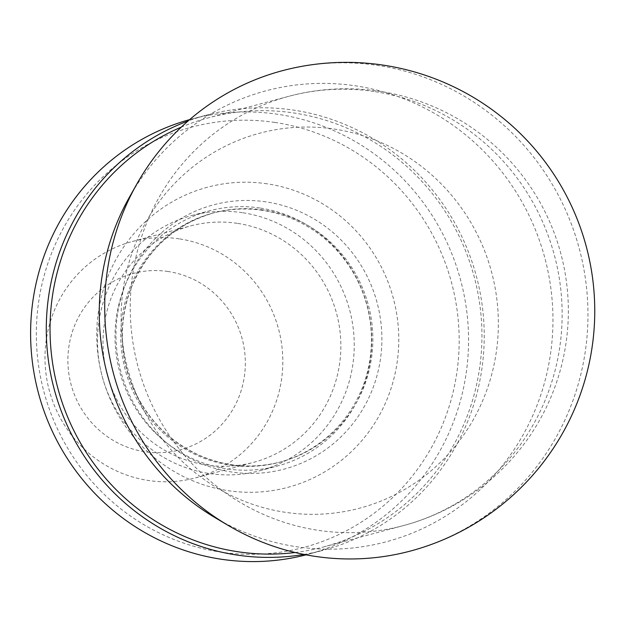 <?xml version="1.0" encoding="UTF-8"?>
<svg xmlns="http://www.w3.org/2000/svg" width="624" height="624" viewBox="0 0 624 624"><rect width="100%" height="100%" fill="white"/><g stroke="black" fill="none" stroke-linecap="round" stroke-linejoin="round"><path stroke-width="0.47" stroke-dasharray="3.12 2.34" d="M168.004 271.495A91.268 88.538 75 0 0 74.716 395.405A91.268 88.538 75 0 0 227.12 418.033A91.268 88.538 75 0 0 168.004 271.495M179.174 238.852A122.343 118.677 75 0 0 132.288 241.504A122.343 118.677 75 0 0 49.257 390.359A122.343 118.677 75 0 0 195.523 477.875A122.343 118.677 75 0 0 282.539 352.981A122.343 118.677 75 0 0 179.174 238.852M237.198 223.33A122.343 118.677 75 0 0 190.32 225.982A122.343 118.677 75 0 0 107.289 374.837A122.343 118.677 75 0 0 253.555 462.353A122.343 118.677 75 0 0 340.571 337.451A122.343 118.677 75 0 0 237.198 223.33M242.362 212.683A132.054 128.099 75 0 0 191.755 215.545A132.054 128.099 75 0 0 102.141 376.217A132.054 128.099 75 0 0 260.005 470.675A132.054 128.099 75 0 0 353.933 335.868A132.054 128.099 75 0 0 242.362 212.683M259.857 208.003A132.054 128.099 75 0 0 209.258 210.865A132.054 128.099 75 0 0 119.636 371.537A132.054 128.099 75 0 0 277.508 465.995A132.054 128.099 75 0 0 371.428 331.188A132.054 128.099 75 0 0 259.857 208.003M262.189 210.343A128.942 125.081 75 0 0 212.776 213.135A128.942 125.081 75 0 0 125.268 370.024A128.942 125.081 75 0 0 279.427 462.267A128.942 125.081 75 0 0 371.14 330.626A128.942 125.081 75 0 0 262.189 210.343M267.142 183.815A155.353 150.704 75 0 0 108.358 394.727A155.353 150.704 75 0 0 367.77 433.235A155.353 150.704 75 0 0 267.142 183.815M274.895 122.437A217.495 210.982 75 0 0 52.603 417.713A217.495 210.982 75 0 0 415.771 471.627A217.495 210.982 75 0 0 274.895 122.437M306.064 554.837A225.264 218.517 75 0 0 307.796 554.385A225.264 218.517 75 0 0 468.016 324.41A225.264 218.517 75 0 0 277.688 114.278A225.264 218.517 75 0 0 191.365 119.161A225.264 218.517 75 0 0 189.641 119.629M303.974 554.432A225.264 218.517 75 0 0 323.474 550.189A225.264 218.517 75 0 0 483.694 320.221A225.264 218.517 75 0 0 293.366 110.081A225.264 218.517 75 0 0 207.043 114.964A225.264 218.517 75 0 0 188.027 121.025M295.129 552.505A222.16 215.506 75 0 0 323.396 546.998A222.16 215.506 75 0 0 481.408 320.198A222.16 215.506 75 0 0 293.709 112.952A222.16 215.506 75 0 0 208.572 117.772A222.16 215.506 75 0 0 181.327 127.117M129.301 197.41A233.368 226.379 -105 0 1 355.228 85.8A233.368 226.379 -105 0 1 551.078 349.697A233.368 226.379 -105 0 1 214.952 517.577M333.949 129.028A194.041 188.23 -105 0 1 496.798 348.449A194.041 188.23 -105 0 1 285.519 512.335A194.041 188.23 -105 0 1 122.671 292.906A194.041 188.23 -105 0 1 333.949 129.028M284.404 70.161A248.57 241.121 -105 0 1 377.348 65.372A248.57 241.121 -105 0 1 585.967 346.46A248.57 241.121 -105 0 1 412.87 550.384M373.909 91.494A222.16 215.506 75 0 0 288.779 96.314A222.16 215.506 75 0 0 132.023 279.131A222.16 215.506 75 0 0 403.603 525.541A222.16 215.506 75 0 0 561.616 298.74A222.16 215.506 75 0 0 373.909 91.494M263.609 209.96A128.942 125.081 75 0 0 214.196 212.761A128.942 125.081 75 0 0 126.68 369.65A128.942 125.081 75 0 0 280.839 461.885A128.942 125.081 75 0 0 372.551 330.252A128.942 125.081 75 0 0 263.609 209.96M265.988 201.856A136.765 132.67 75 0 0 126.212 387.535A136.765 132.67 75 0 0 354.58 421.442A136.765 132.67 75 0 0 265.988 201.856M323.396 546.998L403.603 525.541A222.16 222.16 0 0 0 560.804 253.516A222.16 222.16 0 0 0 288.779 96.314L208.572 117.772M195.523 477.875L253.555 462.353M132.288 241.504L190.32 225.982M260.005 470.675L277.508 465.995M191.755 215.545L209.258 210.865M279.427 462.267L280.839 461.885C252.892 469.084 225.529 466.799 198.76 455.029C165.968 439.585 143.075 414.554 130.088 379.946C119.246 348.364 119.816 317.187 131.781 286.432C148.028 248.617 175.5 224.063 214.196 212.761L212.776 213.135M307.796 554.385L323.474 550.189M191.365 119.161L207.043 114.964"/><path stroke-width="0.94" d="M189.641 119.629A225.264 218.517 75 0 0 38.485 393.245A225.264 218.517 75 0 0 306.064 554.837M188.027 121.025A225.264 218.517 75 0 0 54.163 389.048A225.264 218.517 75 0 0 303.974 554.432M181.327 127.117A222.16 215.506 75 0 0 57.806 388.073A222.16 215.506 75 0 0 295.129 552.505M227.939 525.275L214.952 517.577A233.368 226.379 -105 0 1 129.301 197.41L136.711 184.259A248.57 241.121 -105 0 1 284.404 70.161A248.57 248.57 0 0 1 592.8 342.077A248.57 248.57 0 0 1 412.87 550.384A248.57 241.121 -105 0 1 227.939 525.275A248.57 241.121 -105 0 1 136.711 184.259"/></g></svg>
